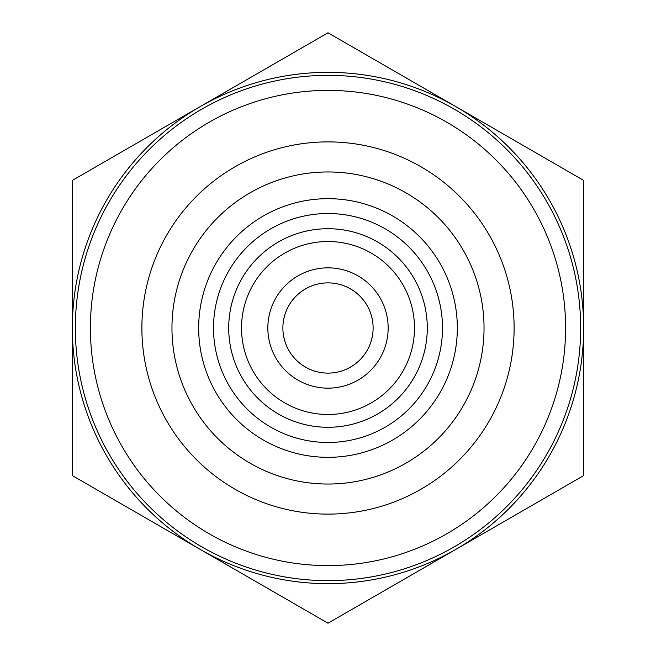 <?xml version="1.0" encoding="UTF-8"?>
<svg xmlns="http://www.w3.org/2000/svg" width="656" height="656" viewBox="0 0 656 656"><rect width="100%" height="100%" fill="white"/><g stroke="black" fill="none" stroke-linecap="round" stroke-linejoin="round"><path stroke-width="0.98" d="M213.52 328A114.48 114.48 0 0 1 328 213.52A114.48 114.48 0 0 1 442.48 328A114.48 114.48 0 0 1 328 442.48A114.48 114.48 0 0 1 213.52 328M328 414.494A86.494 86.494 0 0 1 241.506 328A86.494 86.494 0 0 1 328 241.506A86.494 86.494 0 0 1 414.494 328A86.494 86.494 0 0 1 328 414.494M328 427.286A99.286 99.286 0 0 1 228.714 328A99.286 99.286 0 0 1 328 228.714A99.286 99.286 0 0 1 427.286 328A99.286 99.286 0 0 1 328 427.286M328 514.115A186.115 186.115 0 0 1 141.885 328A186.115 186.115 0 0 1 328 141.885A186.115 186.115 0 0 1 514.115 328A186.115 186.115 0 0 1 328 514.115M328 484.038A156.038 156.038 0 0 1 171.962 328A156.038 156.038 0 0 1 328 171.962A156.038 156.038 0 0 1 484.038 328A156.038 156.038 0 0 1 328 484.038M328 198.67A129.33 129.33 0 0 1 457.33 328A129.33 129.33 0 0 1 328 457.33A129.33 129.33 0 0 1 198.67 328A129.33 129.33 0 0 1 328 198.67M328 32.8L200.178 106.6A255.651 255.651 0 0 1 583.651 328A255.651 255.651 0 0 1 200.178 549.4L328 623.2L583.651 475.6L583.651 180.4L328 32.8M328 565.603A237.603 237.603 0 0 1 90.397 328A237.603 237.603 0 0 1 328 90.397A237.603 237.603 0 0 1 565.603 328A237.603 237.603 0 0 1 328 565.603M328 580.642A252.642 252.642 0 0 1 75.358 328A252.642 252.642 0 0 1 328 75.358A252.642 252.642 0 0 1 580.642 328A252.642 252.642 0 0 1 328 580.642M328 373.116A45.116 45.116 0 0 1 282.884 328A45.116 45.116 0 0 1 328 282.884A45.116 45.116 0 0 1 373.116 328A45.116 45.116 0 0 1 328 373.116M328 388.155A60.155 60.155 0 0 1 267.845 328A60.155 60.155 0 0 1 328 267.845A60.155 60.155 0 0 1 388.155 328A60.155 60.155 0 0 1 328 388.155M72.349 206.189L72.349 392.559M583.651 263.441L583.651 312.912M583.651 348.393L583.651 449.811M72.349 328A255.651 255.651 0 0 1 200.178 106.6L72.349 180.4L72.349 475.6L200.178 549.4A255.651 255.651 0 0 1 72.349 328"/></g></svg>
